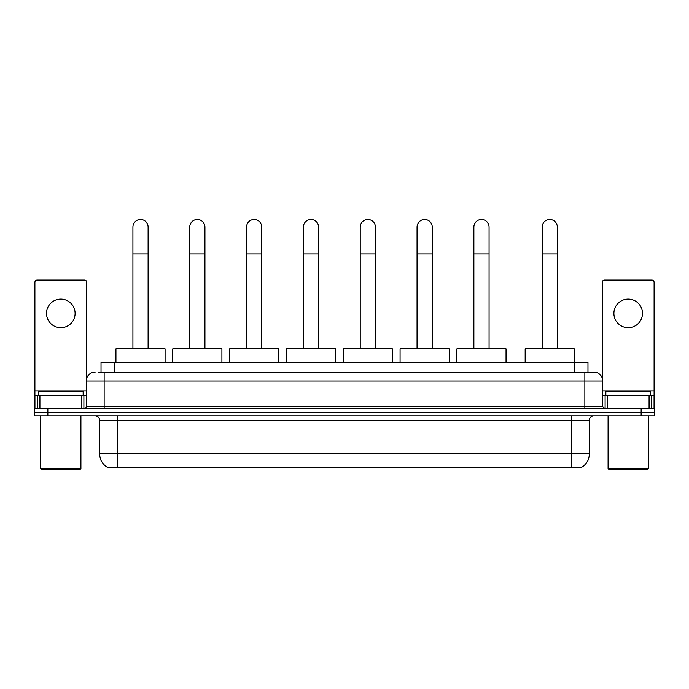 <?xml version="1.0" encoding="UTF-8"?>
<svg xmlns="http://www.w3.org/2000/svg" width="689" height="689" viewBox="0 0 689 689"><rect width="100%" height="100%" fill="white"/><g stroke="black" fill="none" stroke-linecap="round" stroke-linejoin="round"><path stroke-width="1.03" d="M101.025 372.112L101.025 362.285L587.975 362.285L587.975 372.112M581.731 467.28L581.731 467.719L107.269 467.719L107.269 467.28M107.406 467.357A15.64 15.64 0 0 1 99.672 453.87L117.543 453.87L117.543 467.357L571.457 467.357L571.457 453.87L589.328 453.87L589.328 420.359A4.47 4.47 0 0 1 593.789 415.889M99.672 453.87L99.672 420.359C99.414 417.646 97.924 416.156 95.211 415.889M581.594 467.357A15.64 15.64 0 0 0 589.328 453.87M47.851 408.741L654.55 408.741L654.55 412.315L34.45 412.315L34.45 415.889L47.851 415.889L47.851 412.315L34.45 412.315L34.45 408.741L47.851 408.741L47.851 412.315L654.55 412.315L654.55 415.889L47.851 415.889M98.544 372.112L593.789 372.112A8.931 8.931 0 0 1 602.729 381.043L602.729 406.51L604.959 408.741M98.338 372.112L104.142 372.112L104.142 381.043L86.271 381.043L86.271 406.51A2.231 2.231 0 0 1 84.041 408.741M95.211 372.112A8.931 8.931 0 0 0 86.271 381.043M602.729 381.043L584.858 381.043L584.858 372.112L593.789 372.112M60.813 299.112A14.297 14.297 0 0 0 46.516 313.409A14.297 14.297 0 0 0 60.813 327.706A14.297 14.297 0 0 0 75.101 313.409A14.297 14.297 0 0 0 60.813 299.112M81.698 408.741L81.698 395.34L39.919 395.34L39.919 408.741M86.719 378.252L86.719 282.309A2.231 2.231 0 0 0 84.489 280.078L37.128 280.078A2.231 2.231 0 0 0 34.898 282.309L34.898 395.34L39.919 395.34M81.698 395.34L86.271 395.34M34.898 408.741L34.898 395.34M80.019 469.502L41.598 469.502L40.703 468.606L80.914 468.606L80.019 469.502M40.703 415.889L40.703 468.606M80.914 415.889L80.914 468.606M83.145 395.34L83.145 391.765L38.472 391.765L38.472 395.34M132.917 348.875L132.917 227.094A7.596 7.596 0 0 1 140.513 219.498A7.596 7.596 0 0 1 148.109 227.094A7.596 7.596 0 0 0 140.513 219.498M148.109 348.875L148.109 227.094M165.084 362.285L165.084 348.875L115.941 348.875L115.941 362.285M189.742 348.875L189.742 227.094A7.596 7.596 0 0 1 197.338 219.498A7.596 7.596 0 0 1 204.934 227.094A7.596 7.596 0 0 0 197.338 219.498M204.934 348.875L204.934 227.094M221.91 362.285L221.91 348.875L172.767 348.875L172.767 362.285M246.567 348.875L246.567 227.094A7.596 7.596 0 0 1 254.163 219.498A7.596 7.596 0 0 1 261.76 227.094A7.596 7.596 0 0 0 254.163 219.498M261.76 348.875L261.76 227.094M278.735 362.285L278.735 348.875L229.592 348.875L229.592 362.285M303.401 348.875L303.401 227.094A7.596 7.596 0 0 1 310.997 219.498A7.596 7.596 0 0 1 318.585 227.094A7.596 7.596 0 0 0 310.997 219.498M318.585 348.875L318.585 227.094M335.569 362.285L335.569 348.875L286.417 348.875L286.417 362.285M360.226 348.875L360.226 227.094A7.596 7.596 0 0 1 367.823 219.498A7.596 7.596 0 0 1 375.419 227.094A7.596 7.596 0 0 0 367.823 219.498M375.419 348.875L375.419 227.094M392.394 362.285L392.394 348.875L343.251 348.875L343.251 362.285M417.052 348.875L417.052 227.094A7.596 7.596 0 0 1 424.648 219.498A7.596 7.596 0 0 1 432.244 227.094A7.596 7.596 0 0 0 424.648 219.498M432.244 348.875L432.244 227.094M449.219 362.285L449.219 348.875L400.076 348.875L400.076 362.285M473.877 348.875L473.877 227.094A7.596 7.596 0 0 1 481.473 219.498A7.596 7.596 0 0 1 489.069 227.094A7.596 7.596 0 0 0 481.473 219.498M489.069 348.875L489.069 227.094M506.045 362.285L506.045 348.875L456.902 348.875L456.902 362.285M542.148 348.875L542.148 227.094A7.596 7.596 0 0 1 549.744 219.498A7.596 7.596 0 0 1 557.332 227.094A7.596 7.596 0 0 0 549.744 219.498M557.332 348.875L557.332 227.094M574.316 362.285L574.316 348.875L525.173 348.875L525.173 362.285M628.187 299.112A14.297 14.297 0 0 0 613.899 313.409A14.297 14.297 0 0 0 628.187 327.706A14.297 14.297 0 0 0 642.484 313.409A14.297 14.297 0 0 0 628.187 299.112M649.081 408.741L649.081 395.34L607.302 395.34L607.302 408.741M649.081 395.34L654.102 395.34L654.102 282.309A2.231 2.231 0 0 0 651.872 280.078L604.511 280.078A2.231 2.231 0 0 0 602.281 282.309L602.281 378.252M602.729 395.34L607.302 395.34M654.102 395.34L654.102 408.741M647.402 469.502L608.981 469.502L608.086 468.606L648.297 468.606L647.402 469.502M608.086 415.889L608.086 468.606M648.297 415.889L648.297 468.606M650.528 395.34L650.528 391.765L605.855 391.765L605.855 395.34M569.665 467.719L569.665 467.28M119.335 467.719L119.335 467.28M114.426 372.112L114.426 362.285M574.574 372.112L574.574 362.285M571.457 415.889L571.457 420.359L99.672 420.359M589.328 420.359L571.457 420.359L571.457 453.87L117.543 453.87L117.543 415.889M641.149 415.889L641.149 408.741M104.142 408.741L104.142 406.51L602.729 406.51M86.271 406.51L104.142 406.51L104.142 381.043L584.858 381.043L584.858 408.741M86.271 390.87L34.898 390.87M83.894 395.34L83.894 408.741M34.932 395.34L34.932 408.741M37.723 408.741L37.723 395.34M132.917 253.897L148.109 253.897M189.742 253.897L204.934 253.897M246.567 253.897L261.76 253.897M303.401 253.897L318.585 253.897M360.226 253.897L375.419 253.897M417.052 253.897L432.244 253.897M473.877 253.897L489.069 253.897M542.148 253.897L557.332 253.897M654.102 390.87L602.729 390.87M654.068 408.741L654.068 395.34M651.277 395.34L651.277 408.741M605.106 408.741L605.106 395.34"/></g></svg>
